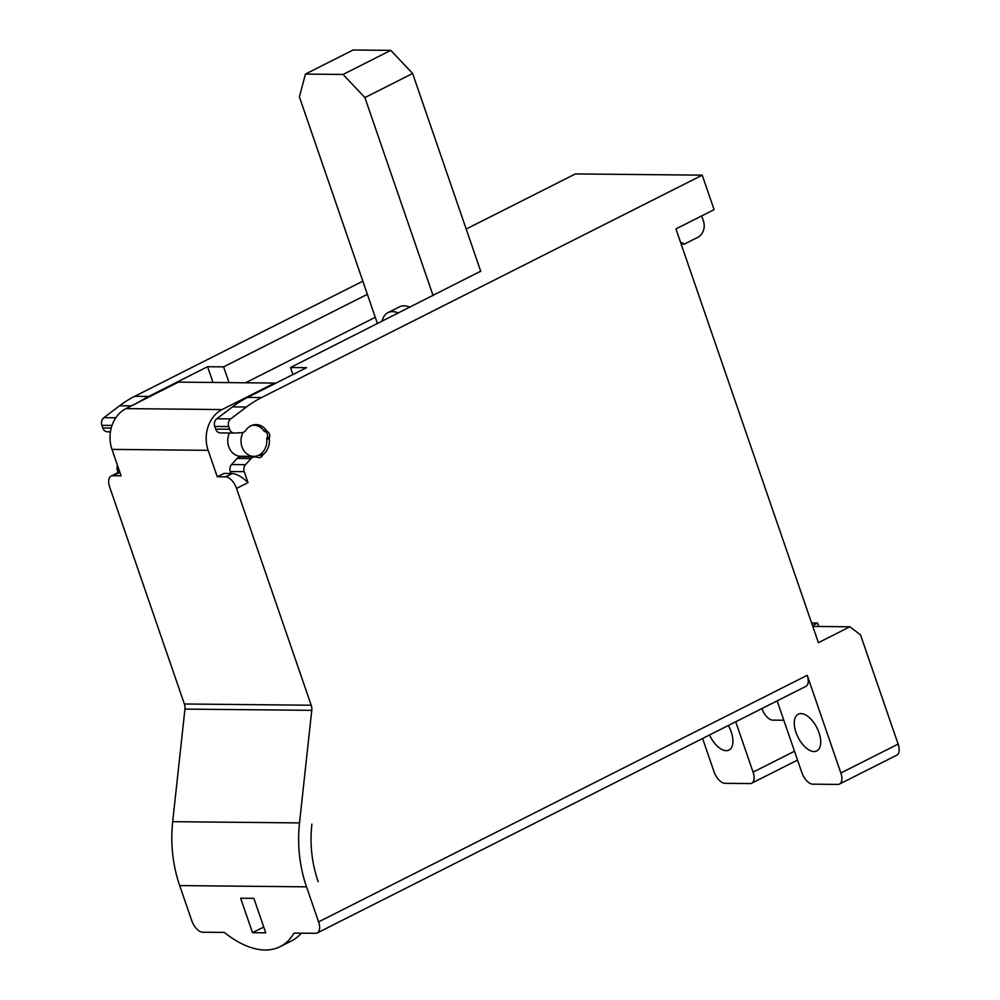 <?xml version="1.0" encoding="UTF-8"?>
<svg xmlns="http://www.w3.org/2000/svg" width="1000" height="1000" viewBox="0 0 1000 1000"><rect width="100%" height="100%" fill="white"/><g stroke="black" fill="none" stroke-linecap="round" stroke-linejoin="round"><path stroke-width="1.5" d="M412.625 73.487L390.775 50.362L343.05 74.45L364.9 97.575L412.625 73.487L480.8 271.488M480.688 271.188L290.512 367.512L306.537 367.675L247.638 397.4A124.625 103.312 90.6 0 0 232.488 406.875L216.788 418.762A6.225 5.162 90.6 0 0 214.762 426.45L215.675 429.1A6.225 5.162 90.6 0 0 220.387 432.925A6.225 5.162 90.6 0 0 220.675 432.912M433.075 295.575L364.9 97.575M343.05 74.45L305.425 74.075L299.4 96.938L377.463 323.638M409.938 307.25A34.275 17.613 -116.8 0 0 403.988 305.863A34.275 17.613 -116.8 0 0 399.425 306.875L387.975 312.65A34.275 17.613 -116.8 0 0 382.025 321.337M305.425 74.075L353.137 50L390.775 50.362M213.012 382.463L207.587 366.7L223.612 366.863L367.362 294.312M207.587 366.7L148.675 396.425L134.75 396.287L362.837 281.188M466.175 229.037L575.4 173.925L702.225 175.162L261.575 397.537A124.625 103.312 -89.4 0 0 246.412 407.013L230.725 418.9A6.225 5.162 -89.4 0 0 228.7 426.587L229.613 429.237A6.225 5.162 -89.4 0 0 234.312 433.062A6.225 5.162 -89.4 0 0 234.613 433.05L242.025 432.625A6.225 5.162 -89.4 0 0 245.738 430.4A16.2 13.425 90.6 0 1 256.163 424.613A16.2 13.425 90.6 0 1 266.45 430.6A3.738 3.1 -89.4 0 0 267.438 431.562L264.913 431.538M229.05 382.625L223.612 366.863M375.275 317.3L245.525 382.788M139.062 402A124.625 103.312 -89.4 0 1 148.675 396.425M318.188 881.675L317.975 881.05A109.663 90.913 -89.4 0 1 311.812 824.8L311.875 824.137M240.95 456.825A6.225 5.162 90.6 0 0 240.588 456.812A6.225 5.162 90.6 0 0 237.037 458.462L231.562 464.538L245.5 464.675A6.225 5.162 -89.4 0 0 244.213 471.662L247.987 482.638C242.512 477.175 237.275 474.125 232.3 473.475L223.938 473.4L217.25 476.763L208.15 450.337A31.15 25.825 -89.4 0 1 222.113 409.562L125.95 408.612A31.15 25.825 90.6 0 0 111.988 449.387L121.088 475.825L112.725 475.737A12.463 6.4 63.2 0 0 111.075 476.112A12.463 6.4 63.2 0 0 109.712 487.163L184.375 703.988A9.975 8.263 -89.4 0 1 184.938 709.1L172.688 821.675A124.625 103.312 90.6 0 0 179.688 885.588L306.512 886.838L318.587 921.888A12.463 6.4 63.2 0 1 317.238 932.95A12.463 6.4 63.2 0 1 315.575 933.312L293.975 933.1A113.2 58.175 63.2 0 1 280.113 946.663L291.575 940.875A113.2 58.175 -116.8 0 0 301.3 933.175M252.512 932.7L240.637 898.213L253.875 898.337L265.75 932.825L252.512 932.7L263.75 927.025M280.113 946.663A113.2 58.175 63.2 0 1 265.062 950A113.2 58.175 63.2 0 1 224.288 932.412L202.688 932.212A12.463 6.4 63.2 0 1 191.762 920.65L179.688 885.588M317.238 932.95L805.875 686.363A12.463 6.4 -116.8 0 0 807.225 675.3L840.863 773A12.463 6.4 63.2 0 1 839.513 784.062A12.463 6.4 63.2 0 1 837.862 784.425L812.775 784.175A12.463 6.4 63.2 0 1 801.85 772.613L777.138 700.863M247.875 456.312A4.988 4.138 -89.4 0 1 247.213 456.875M231.562 464.538A6.225 5.162 90.6 0 0 230.275 471.525L230.95 473.462M290.512 367.512L292.938 374.538M306.512 886.838A124.625 103.312 -89.4 0 1 299.513 822.913L311.762 710.337A9.975 8.263 90.6 0 0 311.2 705.225L236.537 488.413A12.463 6.4 63.2 0 0 225.613 476.85L217.25 476.763M245.5 464.675L250.975 458.6A6.225 5.162 -89.4 0 1 254.525 456.95A6.225 5.162 -89.4 0 1 254.887 456.962A16.2 13.425 90.6 0 0 255.837 457.013A16.2 13.425 90.6 0 0 255.963 457.013A6.225 5.162 -89.4 0 1 256.012 457.013A6.225 5.162 -89.4 0 1 257.7 457.375A4.988 4.138 90.6 0 0 259.062 457.675A4.988 4.138 90.6 0 0 262.6 455.337A3.738 3.1 -89.4 0 1 263.488 454.225A16.2 13.425 90.6 0 0 269.35 439.025A3.738 3.1 -89.4 0 1 269.488 437.488A4.988 4.138 90.6 0 0 267.438 431.562M839.513 784.062L896.775 755.163A12.463 6.4 -116.8 0 0 898.125 744.1L860.537 634.913L849.9 626.788L818.4 642.688L675.925 228.912L714.1 209.65L702.225 175.162M118.125 472.55L117.387 470.425L119.237 470.438M735.725 721.762L753.062 772.138A12.463 6.4 63.2 0 1 751.712 783.2A12.463 6.4 63.2 0 1 750.05 783.562L724.963 783.325A12.463 6.4 63.2 0 1 714.038 771.762L702.588 738.487M134.75 396.287A124.625 103.312 90.6 0 0 119.588 405.775L103.9 417.663A6.225 5.162 90.6 0 0 101.875 425.337L102.788 427.987A6.225 5.162 90.6 0 0 107.487 431.812A6.225 5.162 90.6 0 0 107.788 431.812M117.487 465.375A6.225 5.162 90.6 0 0 117.387 470.425M119.9 472.375L112.725 475.737M117.688 472.775L119.412 472.375M125.95 408.612L178.438 382.125L274.613 383.062L222.113 409.562M229.45 433.013A15.575 12.912 90.6 0 0 240.512 456.238L253.762 456.375A15.575 12.912 -89.4 0 1 242.537 448.237A15.575 12.912 -89.4 0 1 243.038 432.438M251.85 425.425A15.575 12.912 -89.4 0 1 254.062 425.225A15.575 12.912 -89.4 0 1 264.237 431.388A4.363 3.613 -89.4 0 1 267.275 434.05A4.363 3.613 -89.4 0 1 266.7 438.537A15.575 12.912 -89.4 0 1 258.863 455.163A15.575 12.912 -89.4 0 1 253.762 456.375M709.55 734.975A20.562 10.562 -116.8 0 0 726.237 750.688A20.562 10.562 -116.8 0 0 728.962 750.075A20.562 10.562 -116.8 0 0 728.35 725.475M811.612 622.975L817.55 623.038L818.737 626.487M761.912 708.55L761.912 708.575A12.463 6.4 63.2 0 0 772.837 720.138L783.812 720.238M814.038 751.55A20.562 10.562 -116.8 0 0 816.762 750.938A20.562 10.562 -116.8 0 0 818.062 730.238A20.562 10.562 -116.8 0 0 800.975 713.612A20.562 10.562 -116.8 0 0 798.238 714.225A20.562 10.562 -116.8 0 0 796.95 734.925A20.562 10.562 -116.8 0 0 814.038 751.55M849.9 626.788L812.8 626.425M812.513 625.588L817.55 623.038M701.675 215.912L703.425 221A12.463 10.337 -89.4 0 1 697.837 237.3L684.475 244.05L680.45 242.062M681.125 244.013L684.475 244.05M398.488 313.025A34.275 17.613 -116.8 0 0 392.525 311.637A34.275 17.613 -116.8 0 0 387.975 312.65M247.638 397.4L261.575 397.537M318.587 921.888L807.225 675.3M232.488 406.875L246.412 407.013M247.987 482.638L236.537 488.413M840.863 773L898.125 744.1M172.688 821.675L299.513 822.913M244.213 471.662L230.275 471.525M237.037 458.462L250.975 458.6M262.6 455.337L258.587 455.3M260.45 454.2L263.488 454.225M269.35 439.025L266.737 439M267.25 437.475L269.488 437.488M263.675 430.562L266.45 430.6M215.675 429.1L229.613 429.237M228.7 426.587L214.762 426.45M216.788 418.762L230.725 418.9M232.3 473.475L225.613 476.85M184.375 703.988L311.2 705.225M208.15 450.337L111.988 449.387M184.938 709.1L311.762 710.337M111.213 428.075L102.788 427.987M112.013 425.438L101.875 425.337M115.812 417.775L103.9 417.663M131.35 405.887L119.588 405.775M753.062 772.138L794.488 751.237M254.525 456.95L240.588 456.812M220.387 432.925L234.312 433.062M111.075 476.112L117.9 472.663M254.062 425.225L252.463 425.2M107.487 431.812L110.438 431.838M797.525 760.075L751.712 783.2"/></g></svg>
